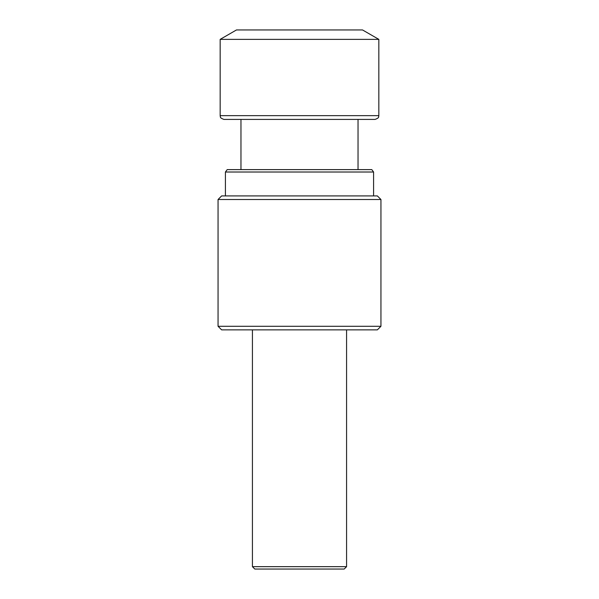 <?xml version="1.0" encoding="UTF-8"?>
<svg xmlns="http://www.w3.org/2000/svg" width="599" height="599" viewBox="0 0 599 599"><rect width="100%" height="100%" fill="white"/><g stroke="black" fill="none" stroke-linecap="round" stroke-linejoin="round"><path stroke-width="0.9" d="M240.963 169.614L240.963 119.411M346.574 566.661L252.426 566.661L254.815 569.05L344.185 569.05L346.574 566.661L346.574 329.869M227.208 169.614L371.792 169.614L373.589 172.01L225.411 172.01L227.208 169.614M225.411 195.91L225.411 172.01M221.645 195.91L377.355 195.91L380.942 199.504L218.058 199.504L221.645 195.91M380.942 326.283L377.355 329.869L221.645 329.869L218.058 326.283L380.942 326.283L380.942 199.504M218.058 326.283L218.058 199.504M252.426 566.661L252.426 329.869M375.071 119.411C380.006 117.621 378.149 116.708 378.703 116.633L378.838 115.644L220.162 115.644L220.297 116.633C220.851 116.708 218.994 117.621 223.929 119.411L375.071 119.411L358.037 119.411L358.037 169.614M220.162 115.644L220.162 39.369L378.838 39.369L378.838 115.644M220.162 39.369L236.478 29.95L362.522 29.95L378.838 39.369M373.589 195.91L373.589 172.01"/></g></svg>
